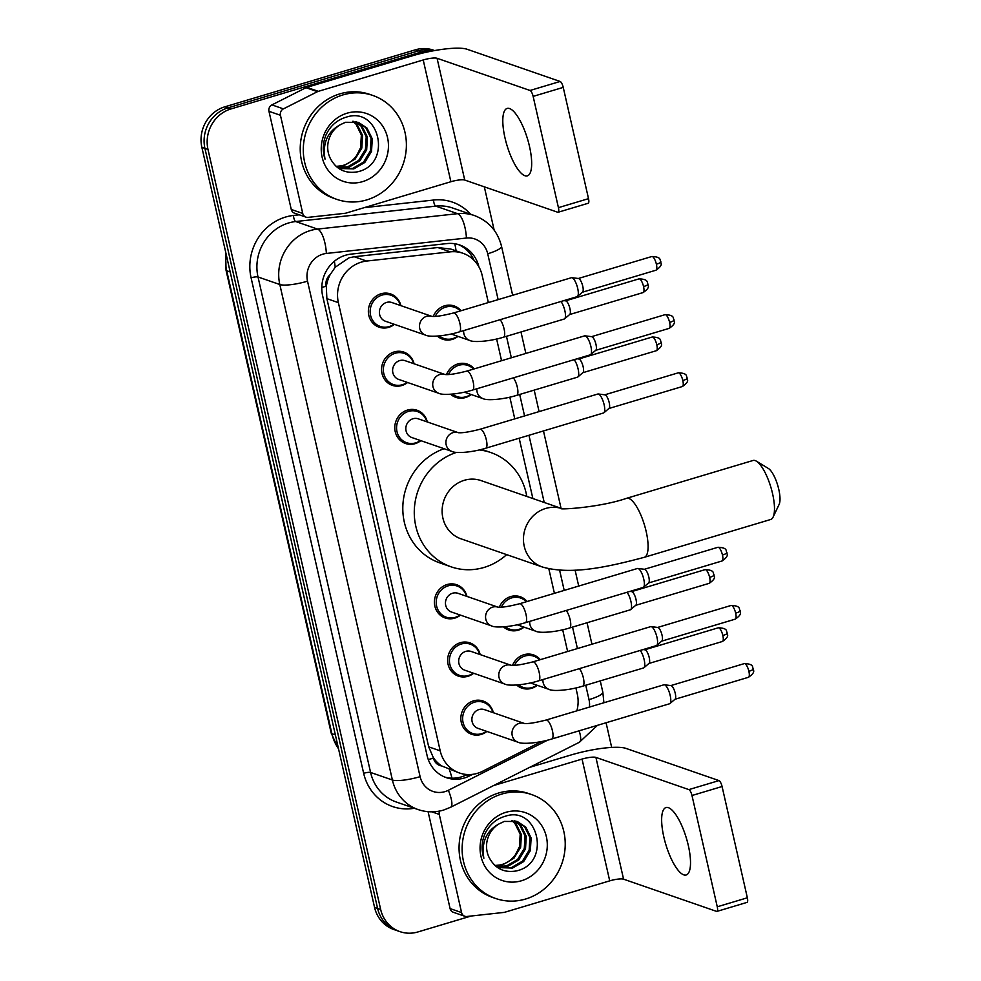 <?xml version="1.0" encoding="UTF-8"?>
<svg xmlns="http://www.w3.org/2000/svg" width="981" height="981" viewBox="0 0 981 981"><rect width="100%" height="100%" fill="white"/><g stroke="black" fill="none" stroke-linecap="round" stroke-linejoin="round"><path stroke-width="1.47" d="M446.49 374.583A17.597 16.358 -70.9 0 1 457.833 363.951A17.597 16.358 -70.9 0 1 467.41 364.123A17.597 16.358 -70.9 0 1 474.24 368.881M471.187 394.534A17.597 16.358 -70.9 0 1 465.46 397.55A17.597 16.358 -70.9 0 1 455.895 397.379A17.597 16.358 -70.9 0 1 450.61 394.239M499.341 607.202A17.597 16.358 -70.9 0 1 510.684 596.583A17.597 16.358 -70.9 0 1 520.261 596.742A17.597 16.358 -70.9 0 1 527.091 601.5M524.038 627.153A17.597 16.358 -70.9 0 1 518.311 630.17A17.597 16.358 -70.9 0 1 508.747 629.998A17.597 16.358 -70.9 0 1 503.449 626.859M512.548 665.363A17.597 16.358 -70.9 0 1 523.891 654.732A17.597 16.358 -70.9 0 1 533.468 654.903A17.597 16.358 -70.9 0 1 540.31 659.661M537.257 685.314A17.597 16.358 -70.9 0 1 531.53 688.331A17.597 16.358 -70.9 0 1 521.953 688.159A17.597 16.358 -70.9 0 1 516.668 685.02M433.283 316.434A17.597 16.358 -70.9 0 1 444.626 305.802A17.597 16.358 -70.9 0 1 454.191 305.962A17.597 16.358 -70.9 0 1 461.033 310.732M457.98 336.373A17.597 16.358 -70.9 0 1 452.253 339.389A17.597 16.358 -70.9 0 1 442.676 339.218A17.597 16.358 -70.9 0 1 437.391 336.091M473.676 673.273A17.597 16.358 -70.9 0 1 467.937 676.289A17.597 16.358 -70.9 0 1 458.372 676.13A17.597 16.358 -70.9 0 1 447.655 659.207A17.597 16.358 -70.9 0 1 460.31 642.702A17.597 16.358 -70.9 0 1 469.887 642.874A17.597 16.358 -70.9 0 1 480.15 654.572M486.883 731.434A17.597 16.358 -70.9 0 1 481.156 734.45A17.597 16.358 -70.9 0 1 471.579 734.279A17.597 16.358 -70.9 0 1 460.874 717.369A17.597 16.358 -70.9 0 1 473.529 700.851A17.597 16.358 -70.9 0 1 483.093 701.023A17.597 16.358 -70.9 0 1 493.357 712.721M420.824 440.653A17.597 16.358 -70.9 0 1 415.098 443.67A17.597 16.358 -70.9 0 1 405.521 443.498A17.597 16.358 -70.9 0 1 394.803 426.588A17.597 16.358 -70.9 0 1 407.458 410.083A17.597 16.358 -70.9 0 1 417.035 410.242A17.597 16.358 -70.9 0 1 427.299 421.953M460.457 615.124A17.597 16.358 -70.9 0 1 454.73 618.14A17.597 16.358 -70.9 0 1 445.153 617.969A17.597 16.358 -70.9 0 1 434.448 601.059A17.597 16.358 -70.9 0 1 447.103 584.541A17.597 16.358 -70.9 0 1 456.668 584.713A17.597 16.358 -70.9 0 1 466.931 596.411M407.606 382.504A17.597 16.358 -70.9 0 1 401.879 385.508A17.597 16.358 -70.9 0 1 392.302 385.349A17.597 16.358 -70.9 0 1 381.597 368.427A17.597 16.358 -70.9 0 1 394.252 351.921A17.597 16.358 -70.9 0 1 403.816 352.093A17.597 16.358 -70.9 0 1 414.08 363.792M394.399 324.343A17.597 16.358 -70.9 0 1 388.672 327.36A17.597 16.358 -70.9 0 1 379.095 327.188A17.597 16.358 -70.9 0 1 368.39 310.278A17.597 16.358 -70.9 0 1 381.033 293.773A17.597 16.358 -70.9 0 1 390.61 293.932A17.597 16.358 -70.9 0 1 400.873 305.631M488.342 302.553L482.174 275.416A32.998 30.681 109.1 0 0 462.885 253.245L450.819 249.064L437.833 247.543L354.215 256.74L348.954 257.844L335.208 267.249L330.131 274.692A10.999 10.227 109.1 0 0 326.207 286.194A32.998 6.757 167.2 0 1 321.793 287.433M462.885 253.245A32.998 30.681 109.1 0 0 450.267 251.847L366.649 261.044A32.998 30.681 109.1 0 0 361.315 262.135A32.998 30.681 109.1 0 0 338.371 302.626L440.199 750.833A32.998 30.681 109.1 0 0 459.5 773.003A32.998 30.681 109.1 0 0 482.566 771.274L541.438 741.562M441.744 765.953A32.998 30.681 -70.9 0 1 433.295 757.565L433.43 758.117A10.999 10.227 109.1 0 0 441.744 765.953L459.5 773.003M326.207 286.194L326.33 286.746A32.998 30.681 -70.9 0 1 330.131 274.692M326.33 286.746L326.869 298.641L428.697 746.848L433.295 757.565M576.865 710.833A32.998 30.681 109.1 0 0 577.282 694.008L575.908 687.951M567.619 651.494L562.689 629.79M554.412 593.333L548.82 568.747M532.867 498.532L519.17 438.213M514.767 418.862L509.838 397.17M501.561 360.714L496.631 339.009M478.9 266.832A32.998 30.681 109.1 0 0 459.672 244.968A32.998 30.681 109.1 0 0 447.054 243.57L350.891 254.14A32.998 30.681 109.1 0 0 345.557 255.232A32.998 30.681 109.1 0 0 322.626 295.722L427.078 755.505A32.998 30.681 109.1 0 0 446.38 777.675A32.998 30.681 109.1 0 0 469.445 775.946L472.634 774.34M471.15 916.021L417.906 931.95A32.998 30.681 -70.9 0 1 399.954 931.631A32.998 30.681 -70.9 0 1 380.665 909.461L207.997 149.443A32.998 30.681 -70.9 0 1 230.927 108.952L421.523 51.932A32.998 30.681 -70.9 0 1 433.099 50.828M484.32 186.831L494.154 230.118M606.074 722.752L611.678 747.436M399.954 931.631L393.835 929.522A32.998 30.681 -70.9 0 1 374.546 907.339L201.865 147.334A32.998 30.681 -70.9 0 1 224.808 106.831L415.404 49.81L418.47 50.877A32.998 30.681 -70.9 0 1 434.448 50.583A32.998 30.681 -70.9 0 0 418.47 50.877L227.874 107.898L418.47 50.877L421.523 51.932M201.865 147.334L204.931 148.389A32.998 30.681 -70.9 0 1 227.874 107.898A32.998 30.681 -70.9 0 0 204.931 148.389L377.599 908.406L204.931 148.389L207.997 149.443M396.9 930.577A32.998 30.681 -70.9 0 1 377.599 908.406A32.998 30.681 -70.9 0 0 396.9 930.577M467.103 774.524L466.392 774.892A32.998 30.681 -70.9 0 1 444.859 777.099M458.127 244.477A32.998 30.681 -70.9 0 1 474.019 260.308M415.404 49.81A32.998 30.681 -70.9 0 1 433.357 50.129L434.595 50.558M366.759 199.903A54.985 51.122 -70.9 0 1 336.851 199.376A54.985 51.122 -70.9 0 1 303.387 146.512A54.985 51.122 -70.9 0 1 342.909 94.924A54.985 51.122 -70.9 0 1 372.829 95.451A54.985 51.122 -70.9 0 1 406.293 148.315A54.985 51.122 -70.9 0 1 366.759 199.903M336.851 199.376L333.785 198.321A54.985 51.122 -70.9 0 1 300.321 145.458A54.985 51.122 -70.9 0 1 339.855 93.869A54.985 51.122 -70.9 0 1 369.776 94.384L372.829 95.451M347.066 113.195A35.856 33.342 -70.9 0 1 387.544 137.634A35.856 33.342 -70.9 0 1 362.614 181.632A35.856 33.342 -70.9 0 1 322.136 157.193A35.856 33.342 -70.9 0 1 347.066 113.195M357.452 171.822C393.111 164.232 379.365 105.813 346.452 117.119C337.415 119.694 330.683 125.458 326.232 134.422C322.724 142.662 322.32 150.902 325.018 159.155C322.406 143.189 327.421 131.761 340.039 124.857A24.856 23.115 -70.9 0 0 330.254 158.284C336.152 169.394 345.226 173.907 357.452 171.822M339.193 168.291L352.571 168.487L363.583 162.049L370.315 151.025L371.063 138.395L365.741 127.591L357.881 122.171M337.611 167.628L339.806 168.511L353.785 168.904L364.797 162.478L371.529 151.454L372.277 138.824L366.955 128.008L358.494 122.38L345.435 122.294L340.039 124.857M337.219 167.322L347.703 166.807L358.727 160.369L365.459 149.345L366.207 136.715L360.873 125.899L355.38 121.57M337.525 167.555L348.929 167.224L359.941 160.798L366.673 149.762L367.421 137.132L362.087 126.328L356.017 121.693M352.755 121.288L356.017 124.219L361.351 135.035L360.603 147.665L356.704 155.403A24.856 23.115 -70.9 0 1 343.399 165.311A24.856 23.115 -70.9 0 1 335.956 166.23M336.103 166.365L344.061 165.544L355.085 159.106L361.817 148.082L362.565 135.452L357.231 124.636L353.418 121.325M529.482 146.377A35.193 10.766 -106.7 0 0 507.152 108.425A35.193 10.766 -106.7 0 0 504.994 137.904A35.193 10.766 -106.7 0 0 527.324 175.857A35.193 10.766 -106.7 0 0 529.482 146.377M302.737 213.441A5.494 5.113 109.1 0 0 305.962 217.132L294.484 213.159A5.494 5.113 -70.9 0 1 291.259 209.456L302.737 213.441L280.443 115.28L268.966 111.307A5.494 5.113 -70.9 0 1 271.933 104.893L305.986 87.701A5.494 5.113 -70.9 0 1 306.845 87.37L411.738 55.991A43.998 9.013 167.2 0 1 467.164 49.283L560.126 81.472A5.494 1.68 73.3 0 1 563.241 87.383L533.137 96.383A5.494 1.68 -106.7 0 0 530.034 90.473L437.072 58.284A10.999 2.256 -12.8 0 0 423.216 59.964L318.322 91.343A5.494 5.113 109.1 0 0 317.464 91.674L283.411 108.879A5.494 5.113 109.1 0 0 280.443 115.28M291.259 209.456L268.966 111.307M305.962 217.132A5.494 5.113 109.1 0 0 308.059 217.365L345.104 213.294A5.494 5.113 109.1 0 0 345.986 213.11L450.88 181.73A10.999 2.256 -12.8 0 1 464.736 180.05L557.699 212.239A5.494 1.68 -106.7 0 0 558.091 212.264A5.494 1.68 -106.7 0 0 558.422 207.653L588.514 198.653L563.241 87.383M588.514 198.653A5.494 1.68 73.3 0 1 588.183 203.263L558.091 212.264M558.422 207.653L533.137 96.383M756.4 461.18L768.381 468.477A19.792 6.058 73.3 0 1 778.779 489.372A19.792 6.058 73.3 0 1 779.135 504.393L773.114 517.061A30.791 9.418 -106.7 0 0 772.574 493.701A30.791 9.418 -106.7 0 0 756.4 461.18A30.791 9.418 -106.7 0 0 753.04 460.481L626.638 498.299A30.791 9.418 73.3 0 1 646.172 531.506A30.791 9.418 73.3 0 1 644.296 557.306L770.686 519.489A30.791 9.418 -106.7 0 0 773.114 517.061M561.598 508.489L481.058 480.592A30.791 28.633 109.1 0 0 464.307 480.298A30.791 28.633 109.1 0 0 442.173 509.188A30.791 28.633 109.1 0 0 460.911 538.79L542.248 566.957C570.55 575.124 606.43 567.374 644.296 557.306M506.65 554.633A60.491 56.236 -70.9 0 1 484.099 567.435A60.491 56.236 -70.9 0 1 451.199 566.859A60.491 56.236 -70.9 0 1 414.338 509.433A60.491 56.236 -70.9 0 1 456.521 452.376M451.199 566.859L439.721 562.873A60.491 56.236 -70.9 0 1 402.848 505.975A60.491 56.236 -70.9 0 1 444.111 448.722M479.219 449.948A60.491 56.236 -70.9 0 1 490.782 452.535A60.491 56.236 -70.9 0 1 526.809 496.435M385.435 321.241A9.896 9.209 -70.9 0 1 379.414 311.725A9.896 9.209 -70.9 0 1 386.526 302.442A9.896 9.209 -70.9 0 1 391.91 302.54L431.775 316.336A9.896 9.209 -70.9 0 0 426.625 316.323A9.896 9.209 -70.9 0 0 419.893 329.064A9.896 9.209 -70.9 0 0 425.533 335.122L385.435 321.241M393.97 324.196A16.493 15.34 -70.9 0 1 389.187 326.575A16.493 15.34 -70.9 0 1 380.223 326.415A16.493 15.34 -70.9 0 1 370.18 310.56A16.493 15.34 -70.9 0 1 382.038 295.085A16.493 15.34 -70.9 0 1 391.014 295.244A16.493 15.34 -70.9 0 1 400.444 305.496M432.008 316.422L431.689 316.323C435.27 316.875 442.59 315.747 453.651 312.939L571.42 277.709A9.896 3.029 73.3 0 1 571.837 277.672A9.896 3.029 73.3 0 1 572.107 277.746A9.896 3.029 73.3 0 1 577.699 288.377A9.896 3.029 73.3 0 1 577.453 296.47A9.896 3.029 73.3 0 1 577.098 296.667L459.316 331.897C446.122 336.042 429.494 337.378 425.533 335.122M578.336 278.518A7.149 2.183 73.3 0 1 578.52 278.518A7.149 2.183 73.3 0 1 578.729 278.567A7.149 2.183 73.3 0 1 582.763 286.244A7.149 2.183 73.3 0 1 582.579 292.093L577.453 296.47M445.227 374.57L444.896 374.472C448.476 375.024 455.797 373.896 466.858 371.088A9.896 3.029 73.3 0 1 473.136 381.768A9.896 3.029 73.3 0 1 473.271 382.357A9.896 3.029 73.3 0 1 472.535 390.058C459.329 394.19 442.713 395.539 438.74 393.283L398.654 379.402A9.896 9.209 -70.9 0 1 392.621 369.886A9.896 9.209 -70.9 0 1 399.745 360.591A9.896 9.209 -70.9 0 1 405.128 360.689L444.994 374.497M407.189 382.357A16.493 15.34 -70.9 0 1 402.406 384.724A16.493 15.34 -70.9 0 1 393.43 384.577A16.493 15.34 -70.9 0 1 383.387 368.709A16.493 15.34 -70.9 0 1 395.245 353.234A16.493 15.34 -70.9 0 1 404.221 353.393A16.493 15.34 -70.9 0 1 413.663 363.644M466.858 371.088L584.627 335.858A9.896 3.029 73.3 0 1 585.044 335.833A9.896 3.029 73.3 0 1 585.326 335.894A9.896 3.029 73.3 0 1 590.905 346.538A9.896 3.029 73.3 0 1 590.672 354.619A9.896 3.029 73.3 0 1 590.304 354.828L472.535 390.058M591.543 336.667A7.149 2.183 73.3 0 1 591.739 336.667A7.149 2.183 73.3 0 1 591.935 336.716A7.149 2.183 73.3 0 1 595.97 344.405A7.149 2.183 73.3 0 1 595.798 350.242L590.672 354.619M411.861 437.551A9.896 9.209 -70.9 0 1 405.84 428.035A9.896 9.209 -70.9 0 1 412.952 418.752A9.896 9.209 -70.9 0 1 418.335 418.85L458.201 432.646A9.896 9.209 -70.9 0 0 453.05 432.633A9.896 9.209 -70.9 0 0 446.318 445.374A9.896 9.209 -70.9 0 0 451.959 451.432L411.861 437.551M420.395 440.506A16.493 15.34 -70.9 0 1 415.613 442.885A16.493 15.34 -70.9 0 1 406.649 442.725A16.493 15.34 -70.9 0 1 396.606 426.87A16.493 15.34 -70.9 0 1 408.464 411.395A16.493 15.34 -70.9 0 1 417.44 411.554A16.493 15.34 -70.9 0 1 426.87 421.805M458.434 432.731L458.115 432.633C461.683 433.185 469.016 432.057 480.077 429.249L597.846 394.019A9.896 3.029 73.3 0 1 598.263 393.982A9.896 3.029 73.3 0 1 598.533 394.055A9.896 3.029 73.3 0 1 604.124 404.687A9.896 3.029 73.3 0 1 603.879 412.78A9.896 3.029 73.3 0 1 603.523 412.976L485.742 448.219C472.548 452.351 455.92 453.7 451.959 451.432M604.762 394.828A7.149 2.183 73.3 0 1 604.946 394.828A7.149 2.183 73.3 0 1 605.154 394.877A7.149 2.183 73.3 0 1 609.189 402.553A7.149 2.183 73.3 0 1 609.005 408.403L603.879 412.78M498.078 607.19L497.747 607.104C501.328 607.656 508.649 606.528 519.709 603.72A9.896 3.029 73.3 0 1 525.988 614.388A9.896 3.029 73.3 0 1 526.123 614.977A9.896 3.029 73.3 0 1 525.387 622.677C512.18 626.822 495.564 628.159 491.591 625.903L451.505 612.021A9.896 9.209 -70.9 0 1 445.472 602.506A9.896 9.209 -70.9 0 1 452.597 593.223A9.896 9.209 -70.9 0 1 457.98 593.309L497.845 607.116M460.04 614.977A16.493 15.34 -70.9 0 1 455.258 617.356A16.493 15.34 -70.9 0 1 446.281 617.196A16.493 15.34 -70.9 0 1 436.238 601.341A16.493 15.34 -70.9 0 1 448.096 585.865A16.493 15.34 -70.9 0 1 457.072 586.013A16.493 15.34 -70.9 0 1 466.515 596.264M519.709 603.72L637.478 568.477A9.896 3.029 73.3 0 1 637.895 568.453A9.896 3.029 73.3 0 1 638.177 568.514A9.896 3.029 73.3 0 1 643.757 579.158A9.896 3.029 73.3 0 1 643.524 587.251A9.896 3.029 73.3 0 1 643.156 587.447L525.387 622.677M644.394 569.299A7.149 2.183 73.3 0 1 644.591 569.299A7.149 2.183 73.3 0 1 644.787 569.348A7.149 2.183 73.3 0 1 648.821 577.024A7.149 2.183 73.3 0 1 648.649 582.873L643.524 587.251M464.712 670.17A9.896 9.209 -70.9 0 1 458.691 660.654A9.896 9.209 -70.9 0 1 465.803 651.372A9.896 9.209 -70.9 0 1 471.187 651.47L511.052 665.265A9.896 9.209 -70.9 0 0 505.902 665.253A9.896 9.209 -70.9 0 0 499.17 677.994A9.896 9.209 -70.9 0 0 504.81 684.064L464.712 670.17M473.247 673.125A16.493 15.34 -70.9 0 1 468.464 675.504A16.493 15.34 -70.9 0 1 459.488 675.345A16.493 15.34 -70.9 0 1 449.457 659.49A16.493 15.34 -70.9 0 1 461.315 644.014A16.493 15.34 -70.9 0 1 470.291 644.174A16.493 15.34 -70.9 0 1 479.721 654.425M511.285 665.351L510.966 665.253C514.535 665.805 521.855 664.677 532.928 661.868L650.697 626.638A9.896 3.029 73.3 0 1 651.114 626.614A9.896 3.029 73.3 0 1 651.384 626.675A9.896 3.029 73.3 0 1 656.976 637.319A9.896 3.029 73.3 0 1 656.73 645.4A9.896 3.029 73.3 0 1 656.363 645.608L538.594 680.839C525.399 684.971 508.771 686.32 504.81 684.064M657.613 627.448A7.149 2.183 73.3 0 1 657.797 627.448A7.149 2.183 73.3 0 1 658.006 627.497A7.149 2.183 73.3 0 1 662.04 635.185A7.149 2.183 73.3 0 1 661.856 641.022L656.73 645.4M524.492 723.512L524.173 723.414C527.753 723.966 535.074 722.838 546.135 720.029A9.896 3.029 73.3 0 1 552.413 730.698A9.896 3.029 73.3 0 1 552.548 731.286A9.896 3.029 73.3 0 1 551.812 738.987C538.606 743.132 521.99 744.469 518.017 742.212L477.931 728.331A9.896 9.209 -70.9 0 1 471.898 718.815A9.896 9.209 -70.9 0 1 479.022 709.533A9.896 9.209 -70.9 0 1 484.406 709.619L524.271 723.426M486.466 731.286A16.493 15.34 -70.9 0 1 481.683 733.665A16.493 15.34 -70.9 0 1 472.707 733.506A16.493 15.34 -70.9 0 1 462.664 717.651A16.493 15.34 -70.9 0 1 474.522 702.175A16.493 15.34 -70.9 0 1 483.498 702.322A16.493 15.34 -70.9 0 1 492.94 712.574M546.135 720.029L663.904 684.799A9.896 3.029 73.3 0 1 664.321 684.763A9.896 3.029 73.3 0 1 664.603 684.824A9.896 3.029 73.3 0 1 670.182 695.468A9.896 3.029 73.3 0 1 669.949 703.561A9.896 3.029 73.3 0 1 669.582 703.757L551.812 738.987M670.82 685.609A7.149 2.183 73.3 0 1 671.016 685.609A7.149 2.183 73.3 0 1 671.212 685.658A7.149 2.183 73.3 0 1 675.247 693.334A7.149 2.183 73.3 0 1 675.075 699.183L669.949 703.561M457.563 336.225A16.493 15.34 -70.9 0 1 452.781 338.604A16.493 15.34 -70.9 0 1 443.804 338.445A16.493 15.34 -70.9 0 1 439.329 335.919M435.282 316.385A16.493 15.34 -70.9 0 1 445.619 307.114A16.493 15.34 -70.9 0 1 454.595 307.274A16.493 15.34 -70.9 0 1 460.31 310.94M565.51 300.86A7.149 2.183 73.3 0 1 565.694 300.86A7.149 2.183 73.3 0 1 565.89 300.909A7.149 2.183 73.3 0 1 569.936 308.598A7.149 2.183 73.3 0 1 569.753 314.435L564.627 318.813A9.896 3.029 73.3 0 1 564.259 319.021L503.474 337.206C490.267 341.339 473.651 342.688 469.678 340.432A9.896 9.209 -70.9 0 1 464.05 334.362A9.896 9.209 -70.9 0 1 463.682 330.597M560.948 301.498A9.896 3.029 73.3 0 1 564.958 311.149A9.896 3.029 73.3 0 1 564.627 318.813M470.77 394.387A16.493 15.34 -70.9 0 1 465.987 396.765A16.493 15.34 -70.9 0 1 457.011 396.606A16.493 15.34 -70.9 0 1 452.535 394.08M448.501 374.534A16.493 15.34 -70.9 0 1 458.838 365.275A16.493 15.34 -70.9 0 1 467.814 365.423A16.493 15.34 -70.9 0 1 473.516 369.101M578.716 359.021A7.149 2.183 73.3 0 1 578.913 359.021A7.149 2.183 73.3 0 1 579.109 359.071A7.149 2.183 73.3 0 1 583.143 366.747A7.149 2.183 73.3 0 1 582.972 372.596L577.834 376.974A9.896 3.029 73.3 0 1 577.478 377.17L516.68 395.355C503.486 399.5 486.858 400.837 482.897 398.58A9.896 9.209 -70.9 0 1 477.257 392.523A9.896 9.209 -70.9 0 1 476.889 388.758M574.167 359.659A9.896 3.029 73.3 0 1 578.177 369.31A9.896 3.029 73.3 0 1 577.834 376.974M523.621 627.006A16.493 15.34 -70.9 0 1 518.839 629.385A16.493 15.34 -70.9 0 1 509.862 629.226A16.493 15.34 -70.9 0 1 505.387 626.7M501.352 607.165A16.493 15.34 -70.9 0 1 511.69 597.895A16.493 15.34 -70.9 0 1 520.666 598.054A16.493 15.34 -70.9 0 1 526.368 601.721M631.568 591.641A7.149 2.183 73.3 0 1 631.764 591.641A7.149 2.183 73.3 0 1 631.96 591.69A7.149 2.183 73.3 0 1 635.995 599.379A7.149 2.183 73.3 0 1 635.823 605.216L630.685 609.593A9.896 3.029 73.3 0 1 630.329 609.802L569.532 627.987C556.337 632.12 539.709 633.468 535.749 631.2A9.896 9.209 -70.9 0 1 530.108 625.142A9.896 9.209 -70.9 0 1 529.74 621.378M627.018 592.279A9.896 3.029 73.3 0 1 631.028 601.929A9.896 3.029 73.3 0 1 630.685 609.593M536.828 685.167A16.493 15.34 -70.9 0 1 532.058 687.546A16.493 15.34 -70.9 0 1 523.081 687.387A16.493 15.34 -70.9 0 1 518.606 684.861M514.559 665.314A16.493 15.34 -70.9 0 1 524.896 656.044A16.493 15.34 -70.9 0 1 533.872 656.203A16.493 15.34 -70.9 0 1 539.587 659.882M644.787 649.802A7.149 2.183 73.3 0 1 644.971 649.802A7.149 2.183 73.3 0 1 645.167 649.851A7.149 2.183 73.3 0 1 649.214 657.528A7.149 2.183 73.3 0 1 649.03 663.377L643.904 667.754A9.896 3.029 73.3 0 1 643.536 667.951L582.751 686.136C569.544 690.281 552.928 691.617 548.955 689.361A9.896 9.209 -70.9 0 1 543.327 683.291A9.896 9.209 -70.9 0 1 542.959 679.526M640.225 650.428A9.896 3.029 73.3 0 1 644.235 660.078A9.896 3.029 73.3 0 1 643.904 667.754M688.319 845.512A35.193 10.766 -106.7 0 0 665.989 807.547A35.193 10.766 -106.7 0 0 663.843 837.026A35.193 10.766 -106.7 0 0 686.173 874.991A35.193 10.766 -106.7 0 0 688.319 845.512M461.573 912.563A5.494 5.113 109.1 0 0 464.798 916.254L453.32 912.281A5.494 5.113 -70.9 0 1 450.095 908.59L461.573 912.563L439.28 814.414L431.836 811.827M450.095 908.59L428.084 811.679M529.703 767.338L570.574 755.112A43.998 9.013 167.2 0 1 626.001 748.405L718.975 780.594A5.494 1.68 73.3 0 1 722.077 786.517L691.985 795.517A5.494 1.68 -106.7 0 0 688.87 789.607L595.908 757.406A10.999 2.256 -12.8 0 0 582.052 759.086L493.688 785.523M464.798 916.254A5.494 5.113 109.1 0 0 466.895 916.487L503.94 912.416A5.494 5.113 109.1 0 0 504.823 912.232L609.716 880.852A10.999 2.256 -12.8 0 1 623.573 879.184L716.535 911.374A5.494 1.68 -106.7 0 0 716.927 911.398A5.494 1.68 -106.7 0 0 717.258 906.787L747.35 897.787L722.077 786.517M747.35 897.787A5.494 1.68 73.3 0 1 747.019 902.385L716.927 911.398M717.258 906.787L691.985 795.517M439.525 811.066A5.494 5.113 109.1 0 0 439.28 814.414M525.608 899.025A54.985 51.122 -70.9 0 1 495.687 898.498A54.985 51.122 -70.9 0 1 462.223 845.634A54.985 51.122 -70.9 0 1 501.757 794.058A54.985 51.122 -70.9 0 1 531.665 794.573A54.985 51.122 -70.9 0 1 565.13 847.437A54.985 51.122 -70.9 0 1 525.608 899.025M495.687 898.498L492.621 897.443A54.985 51.122 -70.9 0 1 459.157 844.58A54.985 51.122 -70.9 0 1 498.691 792.991A54.985 51.122 -70.9 0 1 528.612 793.519L531.665 794.573M505.902 812.317A35.856 33.342 -70.9 0 1 546.38 836.756A35.856 33.342 -70.9 0 1 521.451 880.766A35.856 33.342 -70.9 0 1 480.972 856.327A35.856 33.342 -70.9 0 1 505.902 812.317M516.3 870.944C551.947 863.354 538.201 804.935 505.289 816.241C496.251 818.828 489.519 824.592 485.068 833.543C481.561 841.784 481.156 850.037 483.854 858.289C481.242 842.323 486.257 830.895 498.888 823.991A24.856 23.115 -70.9 0 0 489.09 857.406C495 868.528 504.062 873.029 516.3 870.944M498.029 867.412L511.408 867.609L522.419 861.183L529.151 850.159L529.899 837.529L524.577 826.713L516.729 821.305M496.447 866.75L498.642 867.633L512.622 868.038L523.633 861.6L530.365 850.576L531.113 837.946L525.791 827.13L517.33 821.502L504.271 821.428L498.888 823.991M496.055 866.444L506.552 865.929L517.563 859.503L524.295 848.479L525.043 835.849L519.722 825.033L514.216 820.692M496.361 866.689L507.766 866.346L518.777 859.92L525.509 848.896L526.257 836.266L520.936 825.45L514.853 820.815M511.591 820.423L514.853 823.353L520.188 834.157L519.44 846.787L515.54 854.537A24.856 23.115 -70.9 0 1 502.235 864.433A24.856 23.115 -70.9 0 1 494.792 865.365M494.939 865.5L502.897 864.666L513.921 858.24L520.653 847.216L521.402 834.586L516.067 823.77L512.254 820.459M354.215 256.74L366.649 261.044M451.947 778.178A32.998 8.768 -116.8 0 0 449.323 769.484M456.079 250.891A32.998 11.11 -96.3 0 0 454.792 243.742M335.208 267.249A32.998 11.11 -96.3 0 0 334.374 261.253M433.43 758.117A32.998 6.757 167.2 0 1 428.28 759.552M326.869 298.641L338.371 302.626M437.833 247.543L450.267 251.847M428.697 746.848L440.199 750.833M498.14 299.622L487.716 253.76A21.999 20.454 109.1 0 0 466.441 238.04L326.379 253.454A21.999 20.454 109.1 0 0 322.823 254.177A21.999 20.454 109.1 0 0 307.531 281.179L420.101 776.658A21.999 20.454 109.1 0 0 444.933 791.642A21.999 20.454 109.1 0 0 448.342 790.281L547.68 740.14M420.101 776.658A21.999 4.5 -12.8 0 1 392.388 780.005L279.818 284.527A43.998 40.908 -70.9 0 1 310.401 230.535A43.998 40.908 -70.9 0 1 317.513 229.088L295.71 221.534A43.998 40.908 109.1 0 0 288.598 222.981A43.998 40.908 109.1 0 0 258.015 276.973L370.585 772.452A43.998 40.908 109.1 0 0 396.312 802.017L418.114 809.57A43.998 40.908 -70.9 0 1 392.388 780.005L370.585 772.452A5.494 1.128 167.2 0 0 363.657 773.298L251.087 277.819A5.494 1.128 167.2 0 1 258.015 276.973L279.818 284.527A21.999 4.5 -12.8 0 0 307.531 281.179M418.114 809.57C426.527 812.403 435.012 812.575 443.584 810.073L450.61 807.265A21.999 5.849 -116.8 0 0 448.342 790.281M251.087 277.819A49.491 46.021 -70.9 0 1 285.496 217.071A49.491 46.021 -70.9 0 1 293.491 215.44L299.254 214.814M364.172 207.665L433.553 200.038A49.491 46.021 -70.9 0 1 470.598 214.226M414.325 808.258A49.491 46.021 -70.9 0 1 363.657 773.298M230.927 108.952L224.808 106.831M380.665 909.461L374.546 907.339M326.379 253.454A21.999 7.407 -96.3 0 0 317.513 229.088L457.575 213.674L435.772 206.133L295.71 221.534A5.494 1.852 83.7 0 1 293.491 215.44M466.441 238.04A21.999 7.407 -96.3 0 0 457.575 213.674A43.998 40.908 -70.9 0 1 474.399 215.538L452.584 207.997A43.998 40.908 109.1 0 0 435.772 206.133A5.494 1.852 83.7 0 1 433.553 200.038M589.446 707.068A21.999 20.454 109.1 0 0 589.017 699.637L585.743 685.241M577.417 648.564L572.536 627.092M564.198 590.403L559.587 570.12M544.222 502.468L528.955 435.282M524.565 415.944L519.685 394.46M511.346 357.783L506.466 336.311M450.61 807.265L579.391 742.249A21.999 5.849 -116.8 0 0 579.17 730.808M589.017 699.637A21.999 4.5 -12.8 0 0 602.812 692.108L600.262 680.9M487.716 253.76A21.999 4.5 -12.8 0 0 501.512 246.243C497.686 231.234 488.648 221.007 474.399 215.538M466.392 774.892L469.445 775.946M338.641 749.337L331.21 733.15A10.999 2.256 -12.8 0 0 331.897 733.714A43.998 40.908 109.1 0 0 338.506 748.724M226.096 253.969A43.998 40.908 109.1 0 0 226.721 270.768A10.999 2.256 167.2 0 1 226.035 270.204L225.655 252.031M230.192 271.97L226.721 270.768L331.897 733.714L335.367 734.904M464.736 180.05L437.072 58.284M450.88 181.73L423.216 59.964M306.845 87.37L318.322 91.343M530.034 90.473L560.126 81.472M317.464 91.674L305.986 87.701M271.933 104.893L283.411 108.879M561.524 508.477A30.791 28.633 109.1 0 0 545.644 508.465A30.791 28.633 109.1 0 0 524.234 546.258A30.791 28.633 109.1 0 0 542.248 566.957M655.958 270.204C664.419 264.404 659.919 262.822 660.875 261.78C659.355 260.615 662.42 256.875 651.862 256.507A7.149 2.183 73.3 0 1 656.387 264.22A7.149 2.183 73.3 0 1 655.958 270.204L582.469 292.191M660.875 261.78A7.149 1.459 167.2 0 1 656.387 264.22M453.651 312.939A9.896 3.029 73.3 0 1 459.93 323.607A9.896 3.029 73.3 0 1 460.052 324.196A9.896 3.029 73.3 0 1 459.316 331.897M669.165 328.365C677.638 322.553 673.125 320.983 674.094 319.929C672.574 318.776 675.639 315.036 665.069 314.668A7.149 2.183 73.3 0 1 669.606 322.381A7.149 2.183 73.3 0 1 669.165 328.365L595.675 350.352M674.094 319.929A7.149 1.459 167.2 0 1 669.606 322.381M438.74 393.283A9.896 9.209 -70.9 0 1 433.112 387.213A9.896 9.209 -70.9 0 1 439.831 374.484A9.896 9.209 -70.9 0 1 444.969 374.484M682.384 386.526C690.845 380.714 686.344 379.132 687.301 378.09C685.78 376.925 688.846 373.185 678.288 372.817A7.149 2.183 73.3 0 1 682.813 380.53A7.149 2.183 73.3 0 1 682.384 386.526L608.894 408.501M687.301 378.09A7.149 1.459 167.2 0 1 682.813 380.53M480.077 429.249A9.896 3.029 73.3 0 1 486.355 439.917A9.896 3.029 73.3 0 1 486.478 440.518A9.896 3.029 73.3 0 1 485.742 448.219M722.016 560.985C730.489 555.185 725.977 553.603 726.946 552.561C725.425 551.396 728.491 547.656 717.92 547.288A7.149 2.183 73.3 0 1 722.457 555.001A7.149 2.183 73.3 0 1 722.016 560.985L648.527 582.972M726.946 552.561A7.149 1.459 167.2 0 1 722.457 555.001M491.591 625.903A9.896 9.209 -70.9 0 1 485.963 619.833A9.896 9.209 -70.9 0 1 492.683 607.104A9.896 9.209 -70.9 0 1 497.821 607.116M735.235 619.146C743.696 613.333 739.196 611.764 740.152 610.709C738.632 609.544 741.697 605.817 731.127 605.449A7.149 2.183 73.3 0 1 735.664 613.15A7.149 2.183 73.3 0 1 735.235 619.146L661.746 641.133M740.152 610.709A7.149 1.459 167.2 0 1 735.664 613.15M532.928 661.868A9.896 3.029 73.3 0 1 539.207 672.549A9.896 3.029 73.3 0 1 539.329 673.138A9.896 3.029 73.3 0 1 538.594 680.839M748.442 677.295C756.915 671.495 752.402 669.913 753.371 668.87C751.851 667.705 754.916 663.965 744.346 663.597A7.149 2.183 73.3 0 1 748.883 671.311A7.149 2.183 73.3 0 1 748.442 677.295L674.953 699.281M753.371 668.87A7.149 1.459 167.2 0 1 748.883 671.311M518.017 742.212A9.896 9.209 -70.9 0 1 512.389 736.155A9.896 9.209 -70.9 0 1 519.108 723.414A9.896 9.209 -70.9 0 1 524.246 723.426M643.131 292.559C651.592 286.746 647.092 285.177 648.049 284.122C646.528 282.969 649.594 279.229 639.023 278.862A7.149 2.183 73.3 0 1 643.561 286.575A7.149 2.183 73.3 0 1 643.131 292.559L569.63 314.545M648.049 284.122A7.149 1.459 167.2 0 1 643.561 286.575M500.163 319.683A9.896 3.029 73.3 0 1 504.209 329.506A9.896 3.029 73.3 0 1 503.474 337.206M656.338 350.708C664.799 344.907 660.299 343.325 661.255 342.283C659.747 341.118 662.8 337.378 652.242 337.01A7.149 2.183 73.3 0 1 656.78 344.723A7.149 2.183 73.3 0 1 656.338 350.708L582.849 372.694M661.255 342.283A7.149 1.459 167.2 0 1 656.78 344.723M513.37 377.844A9.896 3.029 73.3 0 1 517.416 387.654A9.896 3.029 73.3 0 1 516.68 395.355M709.189 583.339C717.651 577.527 713.15 575.945 714.107 574.903C712.586 573.738 715.652 570.01 705.094 569.642A7.149 2.183 73.3 0 1 709.631 577.343A7.149 2.183 73.3 0 1 709.189 583.339L635.7 605.326M714.107 574.903A7.149 1.459 167.2 0 1 709.631 577.343M566.221 610.464A9.896 3.029 73.3 0 1 570.268 620.286A9.896 3.029 73.3 0 1 569.532 627.987M722.396 641.488C730.87 635.688 726.369 634.106 727.326 633.064C725.805 631.899 728.871 628.159 718.3 627.791A7.149 2.183 73.3 0 1 722.838 635.504A7.149 2.183 73.3 0 1 722.396 641.488L648.907 663.475M727.326 633.064A7.149 1.459 167.2 0 1 722.838 635.504M579.44 668.613A9.896 3.029 73.3 0 1 583.487 678.435A9.896 3.029 73.3 0 1 582.751 686.136M623.573 879.184L595.908 757.406M609.716 880.852L582.052 759.086M688.87 789.607L718.975 780.594M579.391 742.249L597.478 725.327M603.916 702.739L602.812 692.108M591.935 644.223L587.055 622.739M578.716 586.062L575.087 570.096M561.046 508.293L543.474 430.941M539.084 411.591L534.204 390.119M525.865 353.442L520.985 331.958M512.658 295.281L501.512 246.243M331.21 733.15L226.035 270.204M626.638 498.299C598.631 507.937 556.558 509.899 561.279 508.428M490.782 452.535L481.61 449.359M380.223 326.415L374.068 324.294M578.52 278.518L571.837 277.672M391.014 295.244L384.871 293.111M651.862 256.507L578.361 278.494M393.43 384.577L387.287 382.443M591.739 336.667L585.044 335.833M404.221 353.393L398.078 351.272M665.069 314.668L591.58 336.655M406.649 442.725L400.493 440.604M604.946 394.828L598.263 393.982M417.44 411.554L411.297 409.42M678.288 372.817L604.787 394.803M446.281 617.196L440.138 615.062M644.591 569.299L637.895 568.453M457.072 586.013L450.929 583.891M717.92 547.288L644.431 569.274M459.488 675.345L453.345 673.224M657.797 627.448L651.114 626.614M470.291 644.174L464.148 642.04M731.127 605.449L657.638 627.435M472.707 733.506L466.564 731.372M671.016 685.609L664.321 684.763M483.498 702.322L477.355 700.201M744.346 663.597L670.857 685.584M451.15 334.006L469.678 340.432M565.694 300.86L563.854 300.627M443.804 338.445L437.661 336.324M454.595 307.274L448.452 305.14M639.023 278.862L565.534 300.848M464.356 392.167L482.897 398.58M578.913 359.021L577.061 358.788M457.011 396.606L450.868 394.472M467.814 365.423L461.671 363.301M652.242 337.01L578.753 358.997M517.208 624.787L535.749 631.2M631.764 591.641L629.912 591.408M509.862 629.226L503.719 627.104M520.666 598.054L514.522 595.921M705.094 569.642L631.605 591.617M530.427 682.948L548.955 689.361M644.971 649.802L643.131 649.569M523.081 687.387L516.938 685.253M533.872 656.203L527.729 654.082M718.3 627.791L644.811 649.778"/></g></svg>

